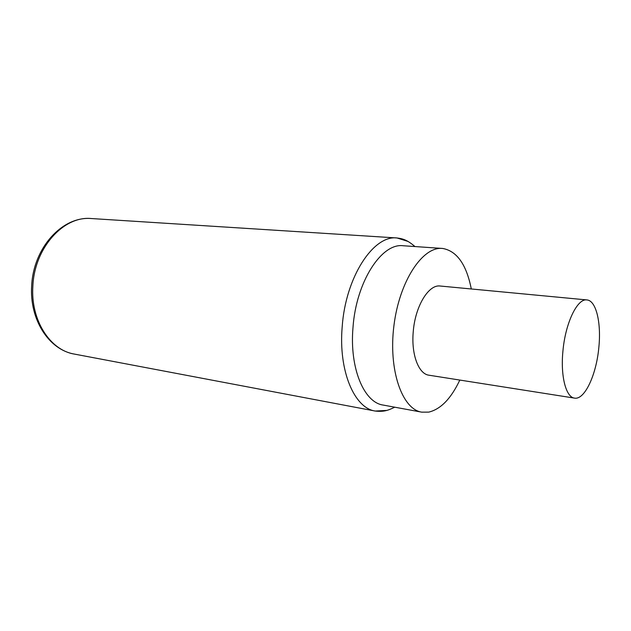 <?xml version="1.0" encoding="UTF-8"?>
<svg xmlns="http://www.w3.org/2000/svg" width="631" height="631" viewBox="0 0 631 631"><rect width="100%" height="100%" fill="white"/><g stroke="black" fill="none" stroke-linecap="round" stroke-linejoin="round"><path stroke-width="0.95" d="M471.294 288.974C466.459 264.555 456.939 251.051 442.725 248.464L403.185 245.743C381.597 242.761 356.121 281.741 352.989 327.568C349.416 368.086 364 402.507 383.12 405.055L421.689 412.146L428.733 412.122C440.73 409.251 451.086 398.563 459.818 380.059M442.307 248.433C422.596 246.374 399.423 281.11 393.949 325.493C388.246 369.861 402.081 409.251 421.689 412.146M586.893 299.93L440.209 286.024C428.63 284.179 415.095 306.358 413.234 331.859C411.152 354.504 418.629 374.073 428.977 375.208L574.525 398.114C584.677 400.18 596.453 374.593 598.851 347.302C601.39 322.804 596.145 300.482 586.893 299.93C577.389 298.179 565.352 322.969 562.923 351.128C560.407 376.139 565.991 397.333 574.525 398.114M407.863 241.389L397.041 237.974C373.457 234.827 345.551 277.048 342.183 326.882C338.342 370.894 354.385 408.178 375.24 411.049L74.269 354.062C50.086 350.244 30.493 320.067 32.867 286.111C34.437 247.66 63.826 215.628 91.337 218.539C62.059 215.952 33.325 248.07 31.668 285.748M394.738 407.192C387.978 410.473 383.766 412.004 375.24 411.049L386.574 410.434M74.269 354.062C48.563 349.645 29.428 319.207 31.66 285.89M414.969 246.555C407.437 240.166 403.327 238.747 397.041 237.974L91.337 218.539"/></g></svg>
